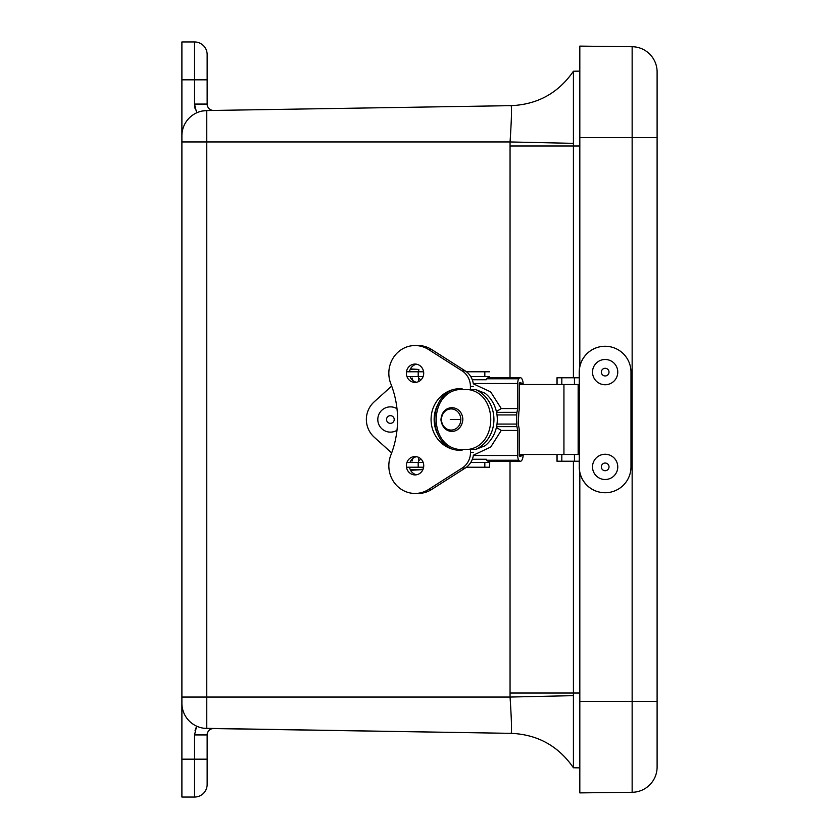 <?xml version="1.0" encoding="UTF-8"?>
<svg xmlns="http://www.w3.org/2000/svg" width="839" height="839" viewBox="0 0 839 839"><rect width="100%" height="100%" fill="white"/><g stroke="black" fill="none" stroke-linecap="round" stroke-linejoin="round"><path stroke-width="1.26" d="M204.454 728.315L511.161 733.349C511.874 731.314 511.507 719.212 510.06 697.052L181.895 697.052L181.895 703.197L181.895 41.95L194.522 41.95A12.627 12.627 0 0 1 207.149 54.577L207.149 104.067A6.366 6.366 0 0 0 213.62 110.433M181.895 797.05L194.522 797.05L181.895 797.05L181.895 703.197A25.254 25.254 0 0 0 206.74 728.451L511.161 733.349C537.61 734.503 558.365 745.965 573.425 767.748L573.425 695.646L510.06 697.052L510.018 461.272M207.149 94.083L207.149 54.577A12.627 12.627 0 0 0 194.522 41.95L181.895 41.95M181.895 759.169L194.522 759.169L194.522 734.933L207.149 734.933L207.149 784.423L207.149 744.917M194.522 734.933L196.662 726.175L199.325 727.214M207.149 734.933A6.366 6.366 0 0 1 213.62 728.567L206.74 728.451L206.74 110.549L511.161 105.651L206.74 110.549A25.254 25.254 0 0 0 181.895 135.803A25.254 25.254 0 0 1 206.74 110.549A25.254 25.254 0 0 0 202 111.073L206.74 110.549L202 111.073M207.149 759.169L194.522 759.169L194.522 797.05A12.627 12.627 0 0 0 207.149 784.423M573.425 71.252L573.425 71.231C558.365 93.024 537.61 104.497 511.14 105.651L511.14 105.651C511.874 107.728 511.507 119.83 510.06 141.948L573.425 143.354L573.425 71.252C558.365 93.035 537.61 104.497 511.161 105.651C537.61 104.497 558.365 93.024 573.425 71.231L579.822 71.126M573.425 143.354L573.425 377.781M573.425 461.219L573.425 695.646M573.425 767.748L579.822 767.874L573.425 767.769C558.365 745.976 537.61 734.503 511.14 733.349C537.61 734.503 558.365 745.976 573.425 767.769M657.105 137.648L632.145 137.648L632.145 46.722L579.822 46.114L632.145 46.722A25.254 25.254 0 0 1 657.105 71.976L657.105 767.024A25.254 25.254 0 0 1 632.145 792.278L579.822 792.886L579.822 472.441M579.822 46.114L579.822 366.559M556.96 461.219L556.96 454.497L556.96 461.219L579.277 461.219L579.277 466.883A25.862 25.862 90 0 0 605.139 492.745A25.862 25.862 90 0 0 630.991 466.883L630.991 372.117A25.862 25.862 90 0 0 605.139 346.255A25.862 25.862 90 0 0 579.277 372.117L579.277 377.781L556.96 377.781L556.96 384.503L556.96 377.781M579.277 466.883L579.225 461.219M605.139 346.255L605.076 346.255A25.862 25.862 90 0 0 579.225 372.117L579.225 377.781M579.225 466.883A25.862 25.862 90 0 0 605.076 492.745L605.139 492.745M561.815 377.781L561.815 384.503M561.815 454.497L561.815 461.219M557.075 461.219L557.075 454.497M557.075 384.503L557.075 377.781M605.139 384.744L605.139 384.744A12.627 12.627 -90 0 1 593.981 366.213A12.627 12.627 -90 0 1 605.139 359.491L605.139 359.491A12.627 12.627 -90 0 1 616.298 378.032A12.627 12.627 -90 0 1 605.139 384.744L605.139 384.744A12.627 12.627 -90 0 1 593.981 366.213A12.627 12.627 -90 0 1 605.139 359.491L605.139 359.491M608.348 369.968A3.838 3.838 -90 0 1 605.454 375.945A3.838 3.838 -90 0 1 601.72 370.45A3.838 3.838 -90 0 1 608.348 369.968M605.139 479.509L605.139 479.509A12.627 12.627 -90 0 1 592.512 466.883A12.627 12.627 -90 0 1 605.139 454.256L605.139 454.256A12.627 12.627 -90 0 1 617.756 466.421A12.627 12.627 -90 0 1 605.139 479.509A12.627 12.627 -90 0 1 592.523 467.344A12.627 12.627 -90 0 1 605.139 454.256L605.139 454.256M601.343 467.019A3.838 3.838 -90 0 1 606.975 463.485A3.838 3.838 -90 0 1 607.216 470.134A3.838 3.838 -90 0 1 601.343 467.019M410.764 460.863L412.421 460.863A6.764 6.397 90 0 1 412.84 458.44M412.819 380.497A6.764 6.397 90 0 1 412.421 378.137L412.043 378.137M521.648 454.497L521.554 455A3.765 1.217 -90 0 1 521.376 455.546A4.573 1.479 -90 0 1 520.516 456.489A8.684 2.821 -90 0 1 520.421 456.5A8.684 2.821 -90 0 1 519.341 455.829L519.268 431.372A7.95 2.58 90 0 0 518.859 427.082L518.24 424.073L518.859 411.918A7.95 2.58 90 0 0 519.268 407.628L519.341 383.171A8.684 2.821 -90 0 1 520.421 382.5A8.684 2.821 -90 0 1 520.516 382.511A4.573 1.479 -90 0 1 521.376 383.454A3.765 1.217 -90 0 1 521.554 384L521.648 384.503M521.554 455L523.137 456.122A8.537 2.769 -90 0 1 522.319 459.321A9.344 3.031 -90 0 1 520.558 461.261A13.455 4.363 -90 0 1 520.421 461.272A13.455 4.363 -90 0 1 518.743 460.233A5.128 1.668 -90 0 1 517.726 455.493L517.726 430.438L516.939 426.642A4.772 1.552 -90 0 1 516.688 424.062L516.688 414.927A4.772 1.552 -90 0 1 516.939 412.348L517.726 408.562L517.726 383.507A5.128 1.668 -90 0 1 518.743 378.767A13.455 4.363 -90 0 1 520.421 377.728A13.455 4.363 -90 0 1 520.558 377.739A9.344 3.031 -90 0 1 522.319 379.679A8.537 2.769 -90 0 1 523.137 382.878L523.148 384.524M472.336 459.269L486.284 459.269A5.128 1.668 90 0 0 486.767 460.233A13.455 4.363 90 0 0 488.445 461.272A13.455 4.363 90 0 0 488.581 461.261L520.295 461.261M437.685 404.901L438.031 404.115A30.823 29.155 90 0 0 437.916 434.644M418.493 460.863A3.975 2.056 -90 0 0 420.37 458.472M420.36 380.466A3.975 2.056 -90 0 0 418.493 378.137M520.295 377.739L488.581 377.739A13.455 4.363 90 0 0 488.445 377.728A13.455 4.363 90 0 0 486.767 378.767A5.128 1.668 90 0 0 486.284 379.731L472.284 379.731M473.584 452.462L470.511 452.462A18.185 17.2 90 0 1 462.184 468.036L428.75 489.357A27.708 26.208 90 0 1 415.043 493.447A27.708 26.208 90 0 1 390.848 455.084A92.563 87.571 90 0 0 390.827 383.822A27.687 26.198 90 0 1 415.032 345.542A27.687 26.198 90 0 1 428.708 349.611L462.09 370.869L465.173 370.869A18.185 17.2 -90 0 1 473.322 383.822L490.668 391.897L501.25 408.562L517.726 408.562M517.726 430.438L501.25 430.438L490.721 447.051L473.395 455.168A18.185 17.2 -90 0 1 465.267 468.036L431.823 489.357A27.708 26.208 -90 0 1 418.126 493.447L415.043 493.447M501.25 430.438L496.405 427.45M496.405 411.55L501.25 408.562M523.137 456.122L523.148 454.476M519.268 454.497L578.155 454.497L578.155 384.503L519.268 384.503M460.81 419.5L460.81 419.5A10.571 9.659 90 0 1 451.151 430.071A10.571 9.659 90 0 1 441.492 419.5A10.571 9.659 90 0 1 451.151 408.929A10.571 9.659 90 0 1 460.81 419.5L450.281 419.5M422.468 467.229L409.558 467.229A9.187 8.684 90 0 0 416.584 474.769M410.46 368.929L418.881 369.454L410.208 369.454M410.24 469.599L422.678 469.599L410.596 470.312M469.777 449.326L458.01 449.326C428.96 444.764 428.96 394.236 458.01 389.674L452.63 389.674C428.855 399.112 428.855 439.888 452.63 449.326L458.01 449.326M475.891 449.326A32.417 29.627 -90 0 0 493.93 419.5A32.417 29.627 -90 0 0 475.891 389.674L485.026 393.218A32.417 29.627 -90 0 1 485.026 445.782L475.891 449.326L468.97 449.326C498.02 444.764 498.02 394.236 468.97 389.674L458.818 389.674M475.891 389.674L468.97 389.674M416.574 382.248A9.166 8.673 90 0 1 410.03 376.543M409.547 371.771A9.166 8.673 90 0 1 416.574 364.21M410.009 462.457A9.187 8.684 90 0 1 416.584 456.699M465.173 370.869L431.781 349.611A27.687 26.198 -90 0 0 418.116 345.542L415.032 345.542M415.032 364.063A9.166 8.673 90 0 1 423.705 373.229A9.166 8.673 90 0 1 415.032 382.395A9.166 8.673 90 0 1 406.359 373.229A9.166 8.673 90 0 1 415.032 364.063M415.043 456.552A9.187 8.684 90 0 1 423.737 465.739A9.187 8.684 90 0 1 415.043 474.916A9.187 8.684 90 0 1 406.359 465.739A9.187 8.684 90 0 1 415.043 456.552M462.1 449.326L462.1 450.239A30.823 29.155 90 0 1 460.223 450.302A30.823 29.155 90 0 1 452.966 449.326M452.116 449.085A30.823 29.155 90 0 1 431.068 419.353A30.823 29.155 90 0 1 452.357 389.799M452.808 389.674A30.823 29.155 90 0 1 460.223 388.656A30.823 29.155 90 0 1 462.1 388.719L462.1 389.674M462.09 370.869A18.185 17.2 90 0 1 470.427 386.443L473.5 386.443M470.427 389.674L470.427 386.443M470.511 452.462L470.511 449.326M391.687 386.076L374.257 401.766A23.859 23.859 -90 0 0 374.257 437.234L391.677 452.913M466.421 467.229L489.651 467.229L489.651 461.272M489.651 377.728L489.651 376.543L470.731 376.543M423.118 376.543L406.946 376.543M489.651 467.229L489.724 461.272M489.724 377.728L489.651 376.543M423.16 462.457L406.936 462.457M489.651 462.457L470.752 462.457M489.651 371.771L466.463 371.771M423.59 371.771L406.475 371.771M406.475 467.229L423.622 467.229M390.439 432.127L390.429 432.127A12.627 12.627 90 0 0 396.983 430.292A12.627 12.627 90 0 1 377.802 419.227A12.627 12.627 90 0 1 396.994 408.708A12.627 12.627 90 0 0 390.429 406.873L390.429 406.873M386.538 419.416A3.838 3.838 90 0 1 392.369 416.217A3.838 3.838 90 0 1 392.222 422.866A3.838 3.838 90 0 1 386.538 419.416M196.662 726.175L195.068 730.423M196.662 112.825L194.522 104.067L195.068 108.577M181.895 79.831L194.522 79.831L194.522 41.95M207.149 104.067L194.522 104.067L194.522 79.831L207.149 79.831M510.018 377.728L510.06 141.948L181.895 141.948M510.018 145.986L579.822 145.986M579.822 693.014L510.018 693.014M657.105 701.352L632.145 701.352L632.145 792.278M579.822 137.648L632.145 137.648L632.145 701.352L579.822 701.352M579.277 377.781L579.277 461.219M574.474 377.781L574.474 384.503L574.432 377.781M574.474 454.497L574.474 461.219L574.432 454.497M523.137 382.878L521.554 384M497.024 424.073L516.688 424.062M516.688 414.927L497.024 414.927M517.726 383.507L473.28 383.507M473.343 455.493L517.726 455.493M519.268 455.546L521.376 455.546M486.767 460.233L518.743 460.233M518.743 378.767L486.767 378.767M521.376 383.454L519.268 383.454M496.583 426.642L516.939 426.642M516.939 412.348L496.583 412.358M563.934 454.497L563.934 384.503M462.184 468.036L465.267 468.036M428.75 489.357L431.823 489.357M428.708 349.611L431.781 349.611M484.827 371.771L484.827 376.543M418.2 376.543L418.2 371.771M423.506 467.826L418.2 467.229L418.2 462.457M484.827 467.229L484.827 462.457M488.445 461.272L520.421 461.272M488.445 377.728L520.421 377.728M462.855 419.5C462.268 404.293 441.891 403.129 440.947 419.94C443.065 435.598 461.419 435.011 462.855 419.5M418.493 376.543L418.493 381.64M418.493 457.307L418.493 462.457M418.881 369.454L418.493 371.771"/></g></svg>
